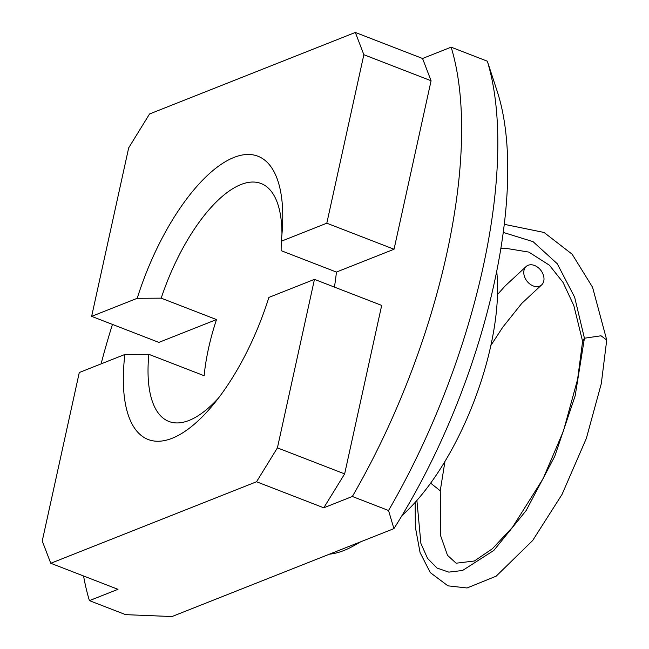 <?xml version="1.0" encoding="UTF-8"?>
<svg xmlns="http://www.w3.org/2000/svg" width="649" height="649" viewBox="0 0 649 649"><rect width="100%" height="100%" fill="white"/><g stroke="black" fill="none" stroke-linecap="round" stroke-linejoin="round"><path stroke-width="0.97" d="M323.77 507.802L256.542 481.761L277.415 447.859L314.457 279.362L381.685 305.403L344.643 473.9L323.77 507.802L352.35 496.477A364.527 148.848 -68.8 0 0 451.136 47.166L422.556 58.491L431.082 80.752L394.04 249.24L326.804 223.199L363.854 54.711L355.327 32.45L149.554 113.964L128.68 147.867L91.639 316.355L137.215 298.305A151.89 62.02 111.2 0 1 229.389 159.484A151.89 62.02 111.2 0 1 282.534 225.674A151.89 62.02 111.2 0 1 281.228 241.258L326.804 223.199M281.228 241.258L281.122 250.652L336.409 272.069L394.04 249.24M336.409 272.069A127.585 52.098 111.2 0 1 334.405 287.093M352.35 496.477L388.548 510.503L393.911 528.635L171.977 616.55L125.622 614.652L89.416 600.633L117.996 589.316L50.768 563.275L256.542 481.761M112.447 324.419A364.527 148.848 -68.8 0 0 101.09 363.886M83.575 575.979A364.527 148.848 -68.8 0 0 89.416 600.633M218.535 397.999A127.585 52.098 111.2 0 1 189.062 420.43A127.585 52.098 111.2 0 1 168.91 421.461A127.585 52.098 111.2 0 1 148.856 354.322L204.143 375.73A127.585 52.098 111.2 0 1 216.498 319.568L158.867 342.396L91.639 316.355M440.257 490.798L430.652 483.156M415.149 502.407L415.344 527.077L420.09 552.607L430.271 572.596L447.94 585.836L467.069 587.978L496.161 576.182L532.651 540.544L561.985 494.514L586.355 438.375L601.29 383.697L606.734 340.044L601.031 335.784L584.424 338.226L582.632 341.131L577.586 379.397L563.454 430.985L543.091 478.702L512.499 527.256L492.331 548.803L474.362 560.996L456.125 563.21L447.502 555.309L440.72 535.985L440.265 490.709M393.911 528.635A334.154 136.444 -68.8 0 0 497.191 91.29L487.334 61.193L451.136 47.166M431.082 80.752L363.854 54.711M388.548 510.503A364.527 148.848 -68.8 0 0 487.334 61.193M523.808 271.615A12.031 8.794 52.5 0 0 529.933 284.075A12.031 8.794 52.5 0 0 541.501 285.025A12.031 8.794 52.5 0 0 543.967 279.808A12.031 8.794 52.5 0 0 537.843 267.347A12.031 8.794 52.5 0 0 526.274 266.398A12.031 8.794 52.5 0 0 523.808 271.615M329.432 554.173A197.45 80.63 -68.8 0 0 343.921 550.498A197.45 80.63 -68.8 0 0 353.908 545.671A197.45 80.63 -68.8 0 0 359.4 542.304M355.327 32.45L422.556 58.491M402.064 515.452A167.077 68.226 -68.8 0 0 496.704 271.079M277.415 447.859L344.643 473.9M50.768 563.275L42.242 541.015L79.283 372.526L124.868 354.468L148.856 354.322M281.95 234.281A127.585 52.098 111.2 0 0 261.068 183.513A127.585 52.098 111.2 0 0 240.925 184.543A127.585 52.098 111.2 0 0 161.203 298.159L216.498 319.568M161.203 298.159L137.215 298.305M314.457 279.362L268.881 297.42A151.89 62.02 111.2 0 1 213.172 404.765A151.89 62.02 111.2 0 1 124.868 354.468M416.893 500.452L420.909 543.497L427.553 558.375L436.964 568.037L448.792 572.126L462.575 570.487L493.873 550.384L526.201 510.479L554.741 456.369L575.192 395.72L584.424 338.226L574.665 297.274L557.256 263.729L533.056 241.655L503.194 232.391M606.734 340.044L592.561 287.256L572.15 254.23L544.032 232.456L504.224 224.311M440.257 490.749L444.954 461.439M490.855 345.495L502.764 327.21L521.764 303.399L541.501 285.025M360.812 541.745L353.908 545.671M497.507 294.508L505.165 285.933L526.274 266.398M582.615 341.406L573.838 305.606L563.081 282.461L549.435 265.23L528.878 252.104L505.977 248.332L500.785 248.616"/></g></svg>

